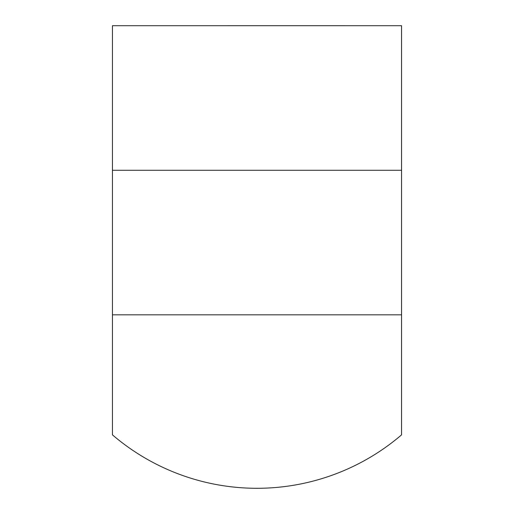 <?xml version="1.0" encoding="UTF-8"?>
<svg xmlns="http://www.w3.org/2000/svg" width="514" height="514" viewBox="0 0 514 514"><rect width="100%" height="100%" fill="white"/><g stroke="black" fill="none" stroke-linecap="round" stroke-linejoin="round"><path stroke-width="0.77" d="M401.556 25.713L112.444 25.713L112.444 170.275L401.556 170.275L401.556 25.713M112.444 314.831L401.556 314.831L401.556 434.863A222.26 222.26 0 0 1 112.444 434.863L112.444 170.275M401.556 314.831L401.556 170.275M169.029 25.713L344.971 25.7"/></g></svg>
